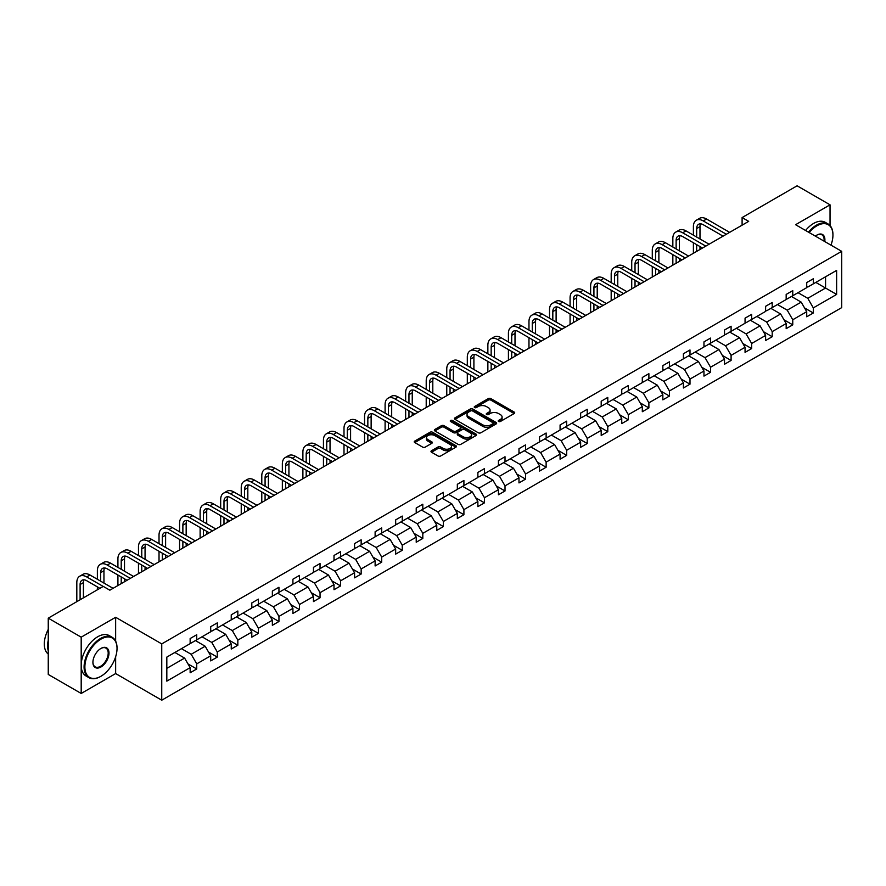 <?xml version="1.0" encoding="UTF-8"?>
<svg xmlns="http://www.w3.org/2000/svg" width="886" height="886" viewBox="0 0 886 886"><rect width="100%" height="100%" fill="white"/><g stroke="black" fill="none" stroke-linecap="round" stroke-linejoin="round"><path stroke-width="1.33" d="M498.596 421.481A1.285 0.742 0 0 0 500.413 421.481L514.157 413.54A1.827 1.052 0 0 0 514.688 412.798A1.827 1.052 0 0 0 514.157 412.045L490.877 398.611A1.827 1.052 0 0 0 488.286 398.611L474.553 406.541A1.285 0.742 0 0 0 476.358 407.593L478.141 406.563A5.848 3.378 0 0 1 486.414 406.563L488.352 407.682A5.848 3.378 0 0 1 490.069 410.074A5.848 3.378 0 0 1 488.352 412.466L486.58 413.485A1.285 0.742 0 0 0 488.385 414.537L490.168 413.507A5.848 3.378 0 0 1 498.441 413.507L500.38 414.626A5.848 3.378 0 0 1 502.096 417.018A5.848 3.378 0 0 1 500.38 419.41L498.596 420.429A1.285 0.742 0 0 0 498.596 421.481L498.596 420.429M431.515 450.73A1.827 1.052 0 0 0 430.984 451.472A1.827 1.052 0 0 0 431.515 452.214L438.049 455.991A1.827 1.052 0 0 0 440.63 455.991L455.891 447.175A1.827 1.052 0 0 0 456.434 446.433A1.827 1.052 0 0 0 455.891 445.68L432.612 432.246A1.827 1.052 0 0 0 430.031 432.246L414.77 441.062A1.827 1.052 0 0 0 414.238 441.804A1.827 1.052 0 0 0 414.77 442.546L422.655 447.109A1.827 1.052 0 0 0 425.247 447.109L431.781 443.332A1.827 1.052 0 0 0 432.313 442.59A1.827 1.052 0 0 0 431.781 441.837L427.86 439.578A4.895 2.824 0 0 1 426.432 437.584A4.895 2.824 0 0 1 429.455 434.971A4.895 2.824 0 0 1 434.782 435.591L450.11 444.44A4.895 2.824 0 0 1 451.539 446.433A4.895 2.824 0 0 1 448.515 449.047A4.895 2.824 0 0 1 443.188 448.427L440.63 446.954A1.827 1.052 0 0 0 438.049 446.954L431.515 450.73L431.515 452.214M115.645 617.276L81.191 637.167L48.254 618.151L48.254 674.445L81.191 693.461L115.645 673.57L161.75 700.195L161.75 643.9L115.645 617.276L115.645 641.143M830.038 225.542L830.038 204.821L795.584 224.712L841.7 251.336L161.75 643.9M830.038 204.821L797.101 185.805L742.103 217.568L742.103 225.177M48.254 618.151L103.252 586.399L109.842 590.198L748.681 221.367L742.103 217.568M478.263 432.767A1.827 1.052 0 0 0 480.854 432.767L496.116 423.962A1.827 1.052 0 0 0 496.647 423.209A1.827 1.052 0 0 0 496.116 422.467L472.836 409.022A1.827 1.052 0 0 0 470.245 409.022L454.994 417.838A1.827 1.052 0 0 0 454.452 418.58A1.827 1.052 0 0 0 454.994 419.333L478.263 432.767M451.04 421.758A1.285 0.742 0 0 1 452.336 421.935L475.981 435.58L460.742 444.384A1.827 1.052 0 0 1 458.162 444.384L434.882 430.939L434.882 429.444A1.827 1.052 0 0 0 434.339 430.197A1.827 1.052 0 0 0 434.882 430.939M434.882 429.444L441.405 425.679A1.827 1.052 0 0 1 443.997 425.679L453.433 431.128A1.827 1.052 0 0 0 456.024 431.128L460.355 428.625A1.827 1.052 0 0 0 460.886 427.883A1.827 1.052 0 0 0 460.355 427.13L450.531 421.459A1.285 0.742 0 0 1 452.336 420.418L476.003 434.074A1.827 1.052 0 0 1 476.535 434.827A1.827 1.052 0 0 1 476.003 435.569L476.003 434.074M81.191 637.167L81.191 693.461M166.823 657.102L190.147 643.635L190.147 638.54L196.736 634.741L196.736 639.836L210.702 631.773L210.702 626.679L217.28 622.869L217.28 627.964L231.246 619.901L231.246 614.806L237.836 611.008L237.836 616.102L251.801 608.04L251.801 602.945L258.391 599.135L258.391 604.241L272.356 596.178L272.356 591.073L278.946 587.274L278.946 592.369L292.912 584.306L292.912 579.211L299.49 575.413L299.49 580.507L313.456 572.445L313.456 567.35L320.045 563.54L320.045 568.635L334.011 560.572L334.011 555.478L340.601 551.679L340.601 556.773L354.566 548.711L354.566 543.616L361.156 539.807L361.156 544.901L375.121 536.838L375.121 531.744L381.7 527.945L381.7 533.04L395.665 524.977L395.665 519.883L402.255 516.073L402.255 521.178L416.221 513.116L416.221 508.01L422.81 504.212L422.81 509.306L436.776 501.243L436.776 496.149L443.365 492.35L443.365 497.445L457.331 489.382L457.331 484.288L463.91 480.478L463.91 485.572L477.875 477.51L477.875 472.415L484.465 468.616L484.465 473.711L498.43 465.648L498.43 460.554L505.02 456.744L505.02 461.85L518.986 453.787L518.986 448.681L525.575 444.883L525.575 449.977L539.541 441.915L539.541 436.82L546.13 433.021L546.13 438.116L560.085 430.053L560.085 424.959L566.675 421.149L566.675 426.244L580.64 418.181L580.64 413.086L587.23 409.288L587.23 414.382L601.195 406.32L601.195 401.225L607.785 397.415L607.785 402.51L621.75 394.447L621.75 389.353L628.34 385.554L628.34 390.648L642.306 382.586L642.306 377.491L648.884 373.682L648.884 378.787L662.85 370.725L662.85 365.619L669.439 361.82L669.439 366.915L683.405 358.852L683.405 353.758L689.995 349.959L689.995 355.053L703.96 346.991L703.96 341.896L710.55 338.087L710.55 343.181L724.515 335.118L724.515 330.024L731.094 326.225L731.094 331.32L745.06 323.257L745.06 318.163L751.649 314.353L751.649 319.458L765.615 311.396L765.615 306.29L772.204 302.491L772.204 307.586L786.17 299.523L786.17 294.429L792.76 290.63L792.76 295.725L806.725 287.662L806.725 282.568L813.304 278.758L813.304 283.852L836.628 270.396L836.628 294.429L813.304 307.896L813.304 312.991L806.725 316.789L806.725 311.695L792.76 319.757L792.76 324.852L786.17 328.662L786.17 323.556L772.204 331.619L772.204 336.724L765.615 340.523L765.615 335.429L751.649 343.491L751.649 348.586L745.06 352.384L745.06 347.29L731.094 355.352L731.094 360.447L724.515 364.257L724.515 359.162L710.55 367.225L710.55 372.319L703.96 376.118L703.96 371.024L689.995 379.086L689.995 384.181L683.405 387.99L683.405 382.896L669.439 390.959L669.439 396.053L662.85 399.852L662.85 394.757L648.884 402.82L648.884 407.914L642.306 411.724L642.306 406.619L628.34 414.681L628.34 419.787L621.75 423.586L621.75 418.491L607.785 426.554L607.785 431.648L601.195 435.447L601.195 430.352L587.23 438.415L587.23 443.509L580.64 447.319L580.64 442.225L566.675 450.287L566.675 455.382L560.085 459.181L560.085 454.086L546.13 462.149L546.13 467.243L539.541 471.053L539.541 465.947L525.575 474.01L525.575 479.116L518.986 482.914L518.986 477.82L505.02 485.882L505.02 490.977L498.43 494.776L498.43 489.681L484.465 497.744L484.465 502.838L477.875 506.648L477.875 501.554L463.91 509.616L463.91 514.711L457.331 518.509L457.331 513.415L443.365 521.477L443.365 526.572L436.776 530.382L436.776 525.287L422.81 533.35L422.81 538.444L416.221 542.243L416.221 537.149L402.255 545.211L402.255 550.306L395.665 554.115L395.665 549.01L381.7 557.072L381.7 562.178L375.121 565.977L375.121 560.882L361.156 568.945L361.156 574.039L354.566 577.838L354.566 572.744L340.601 580.806L340.601 585.901L334.011 589.711L334.011 584.616L320.045 592.679L320.045 597.773L313.456 601.572L313.456 596.477L299.49 604.54L299.49 609.634L292.912 613.444L292.912 608.339L278.946 616.401L278.946 621.507L272.356 625.306L272.356 620.211L258.391 628.274L258.391 633.368L251.801 637.167L251.801 632.072L237.836 640.135L237.836 645.23L231.246 649.039L231.246 643.945L217.28 652.007L217.28 657.102L210.702 660.901L210.702 655.806L196.736 663.869L196.736 668.963L190.147 672.773L190.147 667.667L166.823 681.135L166.823 657.102M161.75 700.195L841.7 307.63L841.7 251.336M195.418 640.589L205.164 646.226L191.199 654.289L181.453 648.652M191.199 654.289L196.736 663.869M205.164 646.226L210.702 655.806M190.147 642.416L191.199 643.026L196.736 639.836M215.962 628.728L225.72 634.354L211.754 642.416L201.997 636.79M211.754 642.416L217.28 652.007M225.72 634.354L231.246 643.945M210.702 630.555L211.754 631.164L217.28 627.964M236.518 616.866L246.264 622.493L232.298 630.555L222.552 624.929M232.298 630.555L237.836 640.135M246.264 622.493L251.801 632.072M231.246 618.683L232.298 619.292L237.836 616.102M257.073 604.994L266.819 610.62L252.853 618.683L243.107 613.057M252.853 618.683L258.391 628.274M266.819 610.62L272.356 620.211M251.801 606.821L252.853 607.431L258.391 604.241M277.628 593.133L287.374 598.759L273.409 606.821L263.663 601.195M273.409 606.821L278.946 616.401M287.374 598.759L292.912 608.339M272.356 594.96L273.409 595.569L278.946 592.369M298.172 581.26L307.929 586.897L293.964 594.96L284.207 589.323M293.964 594.96L299.49 604.54M307.929 586.897L313.456 596.477M292.912 583.088L293.964 583.697L299.49 580.507M318.727 569.399L328.473 575.025L314.519 583.088L304.762 577.462M314.519 583.088L320.045 592.679M328.473 575.025L334.011 584.616M313.456 571.226L314.519 571.835L320.045 568.635M339.283 557.538L349.029 563.164L335.063 571.226L325.317 565.6M335.063 571.226L340.601 580.806M349.029 563.164L354.566 572.744M334.011 559.354L335.063 559.963L340.601 556.773M359.838 545.665L369.584 551.291L355.618 559.354L345.872 553.728M355.618 559.354L361.156 568.945M369.584 551.291L375.121 560.882M354.566 547.493L355.618 548.102L361.156 544.901M380.382 533.804L390.139 539.43L376.173 547.493L366.416 541.867M376.173 547.493L381.7 557.072M390.139 539.43L395.665 549.01M375.121 535.631L376.173 536.229L381.7 533.04M400.937 521.932L410.694 527.569L396.729 535.631L386.972 529.994M396.729 535.631L402.255 545.211M410.694 527.569L416.221 537.149M395.665 523.759L396.729 524.368L402.255 521.178M421.492 510.07L431.238 515.696L417.273 523.759L407.527 518.133M417.273 523.759L422.81 533.35M431.238 515.696L436.776 525.287M416.221 511.898L417.273 512.507L422.81 509.306M442.048 498.198L451.794 503.835L437.828 511.898L428.082 506.26M437.828 511.898L443.365 521.477M451.794 503.835L457.331 513.415M436.776 500.025L437.828 500.634L443.365 497.445M462.592 486.336L472.349 491.963L458.383 500.025L448.637 494.399M458.383 500.025L463.91 509.616M472.349 491.963L477.875 501.554M457.331 488.164L458.383 488.773L463.91 485.572M483.147 474.475L492.904 480.101L478.938 488.164L469.181 482.538M478.938 488.164L484.465 497.744M492.904 480.101L498.43 489.681M477.875 476.291L478.938 476.901L484.465 473.711M503.702 462.603L513.448 468.229L499.482 476.291L489.736 470.665M499.482 476.291L505.02 485.882M513.448 468.229L518.986 477.82M498.43 464.43L499.482 465.039L505.02 461.85M524.257 450.741L534.003 456.368L520.038 464.43L510.292 458.804M520.038 464.43L525.575 474.01M534.003 456.368L539.541 465.947M518.986 452.569L520.038 453.178L525.575 449.977M544.812 438.869L554.558 444.506L540.593 452.569L530.847 446.932M540.593 452.569L546.13 462.149M554.558 444.506L560.085 454.086M539.541 440.696L540.593 441.306L546.13 438.116M565.357 427.008L575.114 432.634L561.148 440.696L551.391 435.07M561.148 440.696L566.675 450.287M575.114 432.634L580.64 442.225M560.085 428.835L561.148 429.444L566.675 426.244M585.912 415.146L595.658 420.772L581.692 428.835L571.946 423.209M581.692 428.835L587.23 438.415M595.658 420.772L601.195 430.352M580.64 416.963L581.692 417.572L587.23 414.382M606.467 403.274L616.213 408.9L602.247 416.963L592.501 411.337M602.247 416.963L607.785 426.554M616.213 408.9L621.75 418.491M601.195 405.101L602.247 405.71L607.785 402.51M627.022 391.413L636.768 397.039L622.803 405.101L613.057 399.475M622.803 405.101L628.34 414.681M636.768 397.039L642.306 406.619M621.75 393.24L622.803 393.849L628.34 390.648M647.566 379.54L657.323 385.177L643.358 393.24L633.601 387.603M643.358 393.24L648.884 402.82M657.323 385.177L662.85 394.757M642.306 381.368L643.358 381.977L648.884 378.787M668.122 367.679L677.868 373.305L663.902 381.368L654.156 375.742M663.902 381.368L669.439 390.959M677.868 373.305L683.405 382.896M662.85 369.506L663.902 370.115L669.439 366.915M688.677 355.818L698.423 361.444L684.457 369.506L674.711 363.88M684.457 369.506L689.995 379.086M698.423 361.444L703.96 371.024M683.405 357.634L684.457 358.243L689.995 355.053M709.232 343.945L718.978 349.571L705.012 357.634L695.266 352.008M705.012 357.634L710.55 367.225M718.978 349.571L724.515 359.162M703.96 345.773L705.012 346.382L710.55 343.181M729.776 332.084L739.533 337.71L725.568 345.773L715.81 340.146M725.568 345.773L731.094 355.352M739.533 337.71L745.06 347.29M724.515 333.911L725.568 334.509L731.094 331.32M750.331 320.211L760.077 325.849L746.123 333.911L736.366 328.274M746.123 333.911L751.649 343.491M760.077 325.849L765.615 335.429M745.06 322.039L746.123 322.648L751.649 319.458M770.886 308.35L780.632 313.976L766.667 322.039L756.921 316.413M766.667 322.039L772.204 331.619M780.632 313.976L786.17 323.556M765.615 310.178L766.667 310.787L772.204 307.586M791.442 296.478L801.188 302.115L787.222 310.178L777.476 304.54M787.222 310.178L792.76 319.757M801.188 302.115L806.725 311.695M786.17 298.305L787.222 298.914L792.76 295.725M815.807 282.412L825.564 288.039L807.777 298.305L798.02 292.679M807.777 298.305L813.304 307.896M836.628 294.429L825.564 288.039L825.564 276.786L836.628 270.396M806.725 286.444L807.777 287.053L813.304 283.852M166.823 668.354L184.609 658.088L174.863 652.461M184.609 658.088L190.147 667.667M804.543 307.929L813.304 312.991M783.999 319.802L792.76 324.852M763.444 331.663L772.204 336.724M742.889 343.524L751.649 348.586M722.334 355.397L731.094 360.447M701.79 367.258L710.55 372.319M681.234 379.13L689.995 384.181M660.679 390.992L669.439 396.053M640.124 402.853L648.884 407.914M619.58 414.726L628.34 419.787M599.025 426.587L607.785 431.648M578.469 438.459L587.23 443.509M557.914 450.321L566.675 455.382M537.359 462.182L546.13 467.243M516.815 474.054L525.575 479.116M496.26 485.916L505.02 490.977M475.704 497.788L484.465 502.838M455.149 509.649L463.91 514.711M434.605 521.522L443.365 526.572M414.05 533.383L422.81 538.444M393.495 545.244L402.255 550.306M372.94 557.117L381.7 562.178M352.395 568.978L361.156 574.039M331.84 580.851L340.601 585.901M311.285 592.712L320.045 597.773M290.73 604.573L299.49 609.634M270.186 616.446L278.946 621.507M249.63 628.307L258.391 633.368M229.075 640.179L237.836 645.23M208.52 652.041L217.28 657.102M187.965 663.913L196.736 668.963M115.645 673.57L115.645 656.759M499.117 421.658L500.38 420.928A5.848 3.378 0 0 0 502.096 418.535L502.096 417.018M490.069 410.074L490.069 411.591A5.848 3.378 0 0 1 488.352 413.983L487.09 414.714M514.124 413.563L490.877 400.129A1.827 1.052 0 0 0 488.286 400.129L475.062 407.77M496.116 422.467L496.116 423.962L472.836 410.55A1.827 1.052 0 0 0 470.245 410.55L455.016 419.344L454.994 417.838M492.882 423.741A1.285 0.742 0 0 0 492.882 422.688L472.448 410.894A1.285 0.742 0 0 0 470.632 410.894L468.76 411.979A5.848 3.378 0 0 0 467.044 414.36A5.848 3.378 0 0 0 468.76 416.752L482.726 424.815A5.848 3.378 0 0 0 490.999 424.815L492.882 423.741L492.882 425.258A1.285 0.742 0 0 0 493.258 424.737L493.258 423.209M467.044 414.36L467.044 415.888A5.848 3.378 0 0 0 468.76 418.281L468.76 416.752M492.882 425.258L490.999 426.343A5.848 3.378 0 0 1 482.726 426.343L468.76 418.281M434.904 430.95L441.405 427.196L441.405 425.679M460.886 427.883L460.886 429.4A1.827 1.052 0 0 1 460.355 430.142L456.024 432.645A1.827 1.052 0 0 1 453.433 432.645L443.997 427.196A1.827 1.052 0 0 0 441.405 427.196M463.234 436.787A4.895 2.824 0 0 0 468.561 437.396A4.895 2.824 0 0 0 471.585 434.782A4.895 2.824 0 0 0 470.156 432.789L464.751 429.666A1.827 1.052 0 0 0 462.171 429.666L457.829 432.169A1.827 1.052 0 0 0 457.298 432.922A1.827 1.052 0 0 0 457.829 433.664L463.234 436.787L463.234 438.304A4.895 2.824 0 0 0 468.561 438.913A4.895 2.824 0 0 0 471.585 436.311L471.585 434.782M457.298 432.922L457.298 434.439A1.827 1.052 0 0 0 457.829 435.181L457.829 433.664M463.234 438.304L457.829 435.181M451.539 446.433L451.539 447.951A4.895 2.824 0 0 1 448.515 450.564A4.895 2.824 0 0 1 443.188 449.955L440.63 448.471A1.827 1.052 0 0 0 438.049 448.471L431.537 452.237M426.432 437.584L426.432 439.102A4.895 2.824 0 0 0 427.86 441.106L427.86 439.578M431.781 441.837L431.781 443.332L427.86 441.106M455.869 447.197L432.612 433.763A1.827 1.052 0 0 0 430.031 433.763L414.792 442.568M693.395 235.155L693.395 226.639A13.977 8.063 60 0 1 696.285 220.249L699.575 218.344A13.977 8.063 60 0 1 706.563 219.03L729.654 232.365M696.285 220.249A13.977 8.063 60 0 1 703.274 220.935L726.354 234.258M723.065 236.163L703.274 224.734A9.314 5.382 -120 0 0 698.611 224.28A9.314 5.382 -120 0 0 696.684 228.544L696.684 237.06M700.56 223.848A9.314 5.382 -120 0 0 699.984 226.639L699.984 238.965M696.684 244.669L696.684 251.391M699.984 246.574L699.984 249.487M693.395 253.296L693.395 242.764M830.968 245.145A22.726 13.124 120 0 0 832.94 235.1A22.726 13.124 120 0 0 816.87 225.819A22.726 13.124 120 0 0 809.151 232.553M808.464 232.154A23.291 13.445 -60 0 1 816.471 225.133A23.291 13.445 -60 0 1 828.111 223.981A23.291 13.445 -60 0 1 832.94 234.646A23.291 13.445 -60 0 1 832.94 234.879M815.364 236.13A11.363 6.556 -60 0 1 816.87 235.1L816.87 235.1A11.363 6.556 -60 0 1 824.755 241.557M805.573 230.482A23.291 13.445 -60 0 1 813.569 223.46A23.291 13.445 -60 0 1 825.22 222.308L828.111 223.981M824.024 241.136A10.809 6.235 120 0 0 821.876 234.79A10.809 6.235 120 0 0 816.67 235.222M100.561 676.494L100.949 676.273A22.726 13.124 120 0 0 117.03 648.43A22.726 13.124 120 0 0 100.949 639.149A22.726 13.124 120 0 0 84.879 666.992A22.726 13.124 120 0 0 100.949 676.273L100.561 676.494A23.291 13.445 -60 0 1 88.91 677.646A23.291 13.445 -60 0 1 85.344 658.985A23.291 13.445 -60 0 1 100.561 638.463A23.291 13.445 -60 0 1 112.201 637.311A23.291 13.445 -60 0 1 117.03 647.976A23.291 13.445 -60 0 1 117.018 648.198M100.949 666.992A11.363 6.556 -60 0 1 92.919 662.351A11.363 6.556 -60 0 1 100.949 648.43L100.949 648.43A11.363 6.556 -60 0 1 108.989 653.071A11.363 6.556 -60 0 1 100.949 666.992M92.919 662.119A10.809 6.235 120 0 0 95.156 666.837A10.809 6.235 120 0 0 100.561 666.305A10.809 6.235 120 0 0 107.616 656.781A10.809 6.235 120 0 0 105.955 648.12A10.809 6.235 120 0 0 100.749 648.552M88.91 677.646L86.008 675.974A23.291 13.445 -60 0 1 82.442 657.312A23.291 13.445 -60 0 1 97.659 636.79A23.291 13.445 -60 0 1 109.299 635.639L112.201 637.311M48.254 650.867A23.291 13.445 -60 0 1 48.254 640.213M48.254 654.089A23.291 13.445 -60 0 1 48.254 629.381M672.839 247.028L672.839 238.511A13.977 8.063 60 0 1 675.73 232.11L679.03 230.205A13.977 8.063 60 0 1 686.019 230.903L709.099 244.226M675.73 232.11A13.977 8.063 60 0 1 682.718 232.796L705.799 246.131M702.509 248.025L682.718 236.606A9.314 5.382 -120 0 0 678.067 236.141A9.314 5.382 -120 0 0 676.129 240.405L676.129 248.933M680.005 235.709A9.314 5.382 -120 0 0 679.429 238.511L679.429 250.827M676.129 256.53L676.129 263.253M679.429 258.435L679.429 261.359M672.839 265.158L672.839 254.636M652.284 258.889L652.284 250.373A13.977 8.063 60 0 1 655.186 243.971L658.475 242.077A13.977 8.063 60 0 1 665.464 242.764L688.544 256.087M655.186 243.971A13.977 8.063 60 0 1 662.163 244.669L685.255 257.992M681.954 259.897L662.163 248.468A9.314 5.382 -120 0 0 657.512 248.014A9.314 5.382 -120 0 0 655.585 252.277L655.585 260.794M659.461 247.582A9.314 5.382 -120 0 0 658.874 250.373L658.874 262.699M655.585 268.403L655.585 275.125M658.874 270.296L658.874 273.22M652.284 277.03L652.284 266.498M631.729 270.762L631.729 262.234A13.977 8.063 60 0 1 634.631 255.844L637.92 253.939A13.977 8.063 60 0 1 644.908 254.636L667.989 267.96M634.631 255.844A13.977 8.063 60 0 1 641.619 256.53L664.699 269.865M661.399 271.758L641.619 260.34A9.314 5.382 -120 0 0 636.956 259.875A9.314 5.382 -120 0 0 635.029 264.139L635.029 272.655M638.906 259.443A9.314 5.382 -120 0 0 638.319 262.234L638.319 274.56M635.029 280.264L635.029 286.986M638.319 282.169L638.319 285.093M631.729 288.891L631.729 278.359M611.185 282.623L611.185 274.106A13.977 8.063 60 0 1 614.076 267.705L617.365 265.811A13.977 8.063 60 0 1 624.353 266.498L647.433 279.821M614.076 267.705A13.977 8.063 60 0 1 621.064 268.403L644.144 281.726M640.855 283.631L621.064 272.201A9.314 5.382 -120 0 0 616.401 271.736A9.314 5.382 -120 0 0 614.474 276.011L614.474 284.528M618.35 271.315A9.314 5.382 -120 0 0 617.775 274.106L617.775 286.422M614.474 292.136L614.474 298.859M617.775 294.03L617.775 296.954M611.185 300.753L611.185 290.231M590.63 294.484L590.63 285.968A13.977 8.063 60 0 1 593.52 279.577L596.821 277.672A13.977 8.063 60 0 1 603.809 278.359L626.889 291.693M593.52 279.577A13.977 8.063 60 0 1 600.509 280.264L623.589 293.587M620.3 295.492L600.509 284.074A9.314 5.382 -120 0 0 595.857 283.609A9.314 5.382 -120 0 0 593.919 287.872L593.919 296.389M597.795 283.177A9.314 5.382 -120 0 0 597.219 285.968L597.219 298.294M593.919 303.998L593.919 310.72M597.219 305.903L597.219 308.815M590.63 312.625L590.63 302.093M570.075 306.357L570.075 297.84A13.977 8.063 60 0 1 572.976 291.439L576.265 289.534A13.977 8.063 60 0 1 583.254 290.231L606.334 303.555M572.976 291.439A13.977 8.063 60 0 1 579.953 292.136L603.045 305.46M599.744 307.364L579.953 295.935A9.314 5.382 -120 0 0 575.302 295.47A9.314 5.382 -120 0 0 573.375 299.734L573.375 308.262M577.251 295.049A9.314 5.382 -120 0 0 576.664 297.84L576.664 310.155M573.375 315.859L573.375 322.593M576.664 317.764L576.664 320.688M570.075 324.486L570.075 313.965M549.519 318.218L549.519 309.701A13.977 8.063 60 0 1 552.421 303.3L555.71 301.406A13.977 8.063 60 0 1 562.699 302.093L585.779 315.427M552.421 303.3A13.977 8.063 60 0 1 559.409 303.998L582.49 317.321M579.189 319.226L559.409 307.796A9.314 5.382 -120 0 0 554.747 307.342A9.314 5.382 -120 0 0 552.82 311.606L552.82 320.123M556.696 306.91A9.314 5.382 -120 0 0 556.109 309.701L556.109 322.028M552.82 327.731L552.82 334.454M556.109 329.636L556.109 332.549M549.519 336.359L549.519 325.826M528.975 330.09L528.975 321.574A13.977 8.063 60 0 1 531.866 315.172L535.155 313.267A13.977 8.063 60 0 1 542.143 313.965L565.224 327.288M531.866 315.172A13.977 8.063 60 0 1 538.854 315.859L561.934 329.193M558.645 331.087L538.854 319.669A9.314 5.382 -120 0 0 534.192 319.204A9.314 5.382 -120 0 0 532.264 323.468L532.264 331.984M536.141 318.772A9.314 5.382 -120 0 0 535.554 321.574L535.554 333.889M532.264 339.593L532.264 346.315M535.554 341.498L535.554 344.421M528.975 348.22L528.975 337.699M508.42 341.952L508.42 333.435A13.977 8.063 60 0 1 511.311 327.034L514.611 325.14A13.977 8.063 60 0 1 521.599 325.826L544.68 339.15M511.311 327.034A13.977 8.063 60 0 1 518.299 327.731L541.379 341.055M538.09 342.96L518.299 331.53A9.314 5.382 -120 0 0 513.647 331.076A9.314 5.382 -120 0 0 511.709 335.34L511.709 343.857M515.586 330.644A9.314 5.382 -120 0 0 515.01 333.435L515.01 345.761M511.709 351.465L511.709 358.188M515.01 353.359L515.01 356.283M508.42 360.081L508.42 349.56M487.865 353.824L487.865 345.296A13.977 8.063 60 0 1 490.755 338.906L494.056 337.001A13.977 8.063 60 0 1 501.044 337.699L524.124 351.022M490.755 338.906A13.977 8.063 60 0 1 497.744 339.593L520.824 352.916M517.535 354.821L497.744 343.403A9.314 5.382 -120 0 0 493.092 342.937A9.314 5.382 -120 0 0 491.165 347.201L491.165 355.718M495.041 342.505A9.314 5.382 -120 0 0 494.454 345.296L494.454 357.623M491.165 363.326L491.165 370.049M494.454 365.231L494.454 368.144M487.865 371.954L487.865 361.422M467.31 365.685L467.31 357.169A13.977 8.063 60 0 1 470.211 350.767L473.501 348.862A13.977 8.063 60 0 1 480.489 349.56L503.569 362.883M470.211 350.767A13.977 8.063 60 0 1 477.2 351.465L500.28 364.788M496.98 366.693L477.2 355.264A9.314 5.382 -120 0 0 472.537 354.799A9.314 5.382 -120 0 0 470.61 359.063L470.61 367.59M474.486 354.378A9.314 5.382 -120 0 0 473.899 357.169L473.899 369.484M470.61 375.188L470.61 381.921M473.899 377.093L473.899 380.016M467.31 383.815L467.31 373.294M446.765 377.547L446.765 369.03A13.977 8.063 60 0 1 449.656 362.64L452.945 360.735A13.977 8.063 60 0 1 459.934 361.422L483.014 374.756M449.656 362.64A13.977 8.063 60 0 1 456.644 363.326L479.725 376.65M476.435 378.555L456.644 367.125A9.314 5.382 -120 0 0 451.982 366.671A9.314 5.382 -120 0 0 450.055 370.935L450.055 379.452M453.931 366.239A9.314 5.382 -120 0 0 453.344 369.03L453.344 381.357M450.055 387.06L450.055 393.783M453.344 388.965L453.344 391.878M446.765 395.688L446.765 385.155M426.21 389.419L426.21 380.902A13.977 8.063 60 0 1 429.101 374.501L432.401 372.596A13.977 8.063 60 0 1 439.378 373.294L462.47 386.617M429.101 374.501A13.977 8.063 60 0 1 436.089 375.188L459.169 388.522M455.88 390.416L436.089 378.998A9.314 5.382 -120 0 0 431.427 378.532A9.314 5.382 -120 0 0 429.5 382.796L429.5 391.313M433.376 378.1A9.314 5.382 -120 0 0 432.8 380.902L432.8 393.218M429.5 398.921L429.5 405.644M432.8 400.826L432.8 403.75M426.21 407.549L426.21 397.028M405.655 401.28L405.655 392.764A13.977 8.063 60 0 1 408.546 386.362L411.846 384.469A13.977 8.063 60 0 1 418.834 385.155L441.915 398.478M408.546 386.362A13.977 8.063 60 0 1 415.534 387.06L438.614 400.383M435.325 402.288L415.534 390.859A9.314 5.382 -120 0 0 410.882 390.405A9.314 5.382 -120 0 0 408.955 394.669L408.955 403.185M412.832 389.973A9.314 5.382 -120 0 0 412.245 392.764L412.245 405.09M408.955 410.794L408.955 417.516M412.245 412.688L412.245 415.612M405.655 419.421L405.655 408.889M385.1 413.153L385.1 404.625A13.977 8.063 60 0 1 388.002 398.235L391.291 396.33A13.977 8.063 60 0 1 398.279 397.028L421.359 410.351M388.002 398.235A13.977 8.063 60 0 1 394.99 398.921L418.07 412.256M414.77 414.15L394.99 402.731A9.314 5.382 -120 0 0 390.327 402.266A9.314 5.382 -120 0 0 388.4 406.53L388.4 415.047M392.276 401.834A9.314 5.382 -120 0 0 391.69 404.625L391.69 416.952M388.4 422.655L388.4 429.378M391.69 424.56L391.69 427.484M385.1 431.283L385.1 420.75M364.556 425.014L364.556 416.498A13.977 8.063 60 0 1 367.446 410.096L370.736 408.202A13.977 8.063 60 0 1 377.724 408.889L400.804 422.212M367.446 410.096A13.977 8.063 60 0 1 374.435 410.794L397.515 424.117M394.226 426.022L374.435 414.593A9.314 5.382 -120 0 0 369.772 414.127A9.314 5.382 -120 0 0 367.845 418.402L367.845 426.919M371.721 413.707A9.314 5.382 -120 0 0 371.134 416.498L371.134 428.813M367.845 434.528L367.845 441.25M371.134 436.421L371.134 439.345M364.556 443.144L364.556 432.623M344.001 436.876L344.001 428.359A13.977 8.063 60 0 1 346.891 421.969L350.191 420.064A13.977 8.063 60 0 1 357.169 420.75L380.26 434.085M346.891 421.969A13.977 8.063 60 0 1 353.879 422.655L376.96 435.978M373.67 437.883L353.879 426.465A9.314 5.382 -120 0 0 349.217 426A9.314 5.382 -120 0 0 347.29 430.264L347.29 438.78M351.166 425.568A9.314 5.382 -120 0 0 350.59 428.359L350.59 440.685M347.29 446.389L347.29 453.111M350.59 448.294L350.59 451.207M344.001 455.016L344.001 444.484M323.445 448.748L323.445 440.231A13.977 8.063 60 0 1 326.336 433.83L329.636 431.925A13.977 8.063 60 0 1 336.625 432.623L359.705 445.946M326.336 433.83A13.977 8.063 60 0 1 333.324 434.528L356.405 447.851M353.115 449.756L333.324 438.326A9.314 5.382 -120 0 0 328.673 437.861A9.314 5.382 -120 0 0 326.735 442.125L326.735 450.653M330.622 437.429A9.314 5.382 -120 0 0 330.035 440.231L330.035 452.547M326.735 458.25L326.735 464.973M330.035 460.155L330.035 463.079M323.445 466.878L323.445 456.356M302.89 460.609L302.89 452.093A13.977 8.063 60 0 1 305.792 445.691L309.081 443.797A13.977 8.063 60 0 1 316.069 444.484L339.15 457.818M305.792 445.691A13.977 8.063 60 0 1 312.769 446.389L335.86 459.712M332.56 461.617L312.769 450.188A9.314 5.382 -120 0 0 308.118 449.734A9.314 5.382 -120 0 0 306.191 453.997L306.191 462.514M310.067 449.302A9.314 5.382 -120 0 0 309.48 452.093L309.48 464.419M306.191 470.123L306.191 476.845M309.48 472.016L309.48 474.94M302.89 478.75L302.89 468.218M282.346 472.482L282.346 463.954A13.977 8.063 60 0 1 285.237 457.564L288.526 455.659A13.977 8.063 60 0 1 295.514 456.356L318.595 469.68M285.237 457.564A13.977 8.063 60 0 1 292.225 458.25L315.305 471.585M312.005 473.478L292.225 462.06A9.314 5.382 -120 0 0 287.562 461.595A9.314 5.382 -120 0 0 285.635 465.859L285.635 474.375M289.512 461.163A9.314 5.382 -120 0 0 288.925 463.954L288.925 476.28M285.635 481.984L285.635 488.707M288.925 483.889L288.925 486.813M282.346 490.611L282.346 480.079M261.791 484.343L261.791 475.826A13.977 8.063 60 0 1 264.681 469.425L267.971 467.531A13.977 8.063 60 0 1 274.959 468.218L298.05 481.541M264.681 469.425A13.977 8.063 60 0 1 271.67 470.123L294.75 483.446M291.461 485.351L271.67 473.921A9.314 5.382 -120 0 0 267.007 473.467A9.314 5.382 -120 0 0 265.08 477.731L265.08 486.248M268.956 473.035A9.314 5.382 -120 0 0 268.38 475.826L268.38 488.153M265.08 493.856L265.08 500.579M268.38 495.75L268.38 498.674M261.791 502.473L261.791 491.951M241.236 496.215L241.236 487.688A13.977 8.063 60 0 1 244.126 481.297L247.427 479.392A13.977 8.063 60 0 1 254.415 480.079L277.495 493.413M244.126 481.297A13.977 8.063 60 0 1 251.115 481.984L274.195 495.307M270.906 497.212L251.115 485.794A9.314 5.382 -120 0 0 246.463 485.329A9.314 5.382 -120 0 0 244.525 489.593L244.525 498.109M248.401 484.897A9.314 5.382 -120 0 0 247.825 487.688L247.825 500.014M244.525 505.718L244.525 512.44M247.825 507.623L247.825 510.535M241.236 514.345L241.236 503.813M220.68 508.077L220.68 499.56A13.977 8.063 60 0 1 223.582 493.159L226.871 491.254A13.977 8.063 60 0 1 233.86 491.951L256.94 505.275M223.582 493.159A13.977 8.063 60 0 1 230.559 493.856L253.651 507.18M250.35 509.085L230.559 497.655A9.314 5.382 -120 0 0 225.908 497.19A9.314 5.382 -120 0 0 223.981 501.454L223.981 509.982M227.857 496.769A9.314 5.382 -120 0 0 227.27 499.56L227.27 511.875M223.981 517.579L223.981 524.313M227.27 519.484L227.27 522.408M220.68 526.206L220.68 515.685M200.125 519.938L200.125 511.421A13.977 8.063 60 0 1 203.027 505.031L206.316 503.126A13.977 8.063 60 0 1 213.304 503.813L236.385 517.147M203.027 505.031A13.977 8.063 60 0 1 210.015 505.718L233.096 519.041M229.795 520.946L210.015 509.516A9.314 5.382 -120 0 0 205.353 509.062A9.314 5.382 -120 0 0 203.426 513.326L203.426 521.843M207.302 508.63A9.314 5.382 -120 0 0 206.715 511.421L206.715 523.748M203.426 529.451L203.426 536.174M206.715 531.356L206.715 534.269M200.125 538.079L200.125 527.547M179.581 531.81L179.581 523.294A13.977 8.063 60 0 1 182.472 516.892L185.761 514.987A13.977 8.063 60 0 1 192.749 515.685L215.83 529.008M182.472 516.892A13.977 8.063 60 0 1 189.46 517.579L212.54 530.913M209.251 532.807L189.46 521.389A9.314 5.382 -120 0 0 184.797 520.924A9.314 5.382 -120 0 0 182.87 525.188L182.87 533.704M186.747 520.492A9.314 5.382 -120 0 0 186.171 523.294L186.171 535.609M182.87 541.313L182.87 548.035M186.171 543.218L186.171 546.141M179.581 549.94L179.581 539.419M159.026 543.672L159.026 535.155A13.977 8.063 60 0 1 161.916 528.754L165.217 526.86A13.977 8.063 60 0 1 172.205 527.547L195.285 540.87M161.916 528.754A13.977 8.063 60 0 1 168.905 529.451L191.985 542.775M188.696 544.68L168.905 533.25A9.314 5.382 -120 0 0 164.253 532.796A9.314 5.382 -120 0 0 162.315 537.06L162.315 545.577M166.191 532.364A9.314 5.382 -120 0 0 165.616 535.155L165.616 547.482M162.315 553.185L162.315 559.908M165.616 555.079L165.616 558.003M159.026 561.813L159.026 551.28M138.471 555.544L138.471 547.016A13.977 8.063 60 0 1 141.372 540.626L144.662 538.721A13.977 8.063 60 0 1 151.65 539.419L174.73 552.742M141.372 540.626A13.977 8.063 60 0 1 148.35 541.313L171.441 554.647M168.141 556.541L148.35 545.123A9.314 5.382 -120 0 0 143.698 544.657A9.314 5.382 -120 0 0 141.771 548.921L141.771 557.438M145.647 544.225A9.314 5.382 -120 0 0 145.06 547.016L145.06 559.343M141.771 565.046L141.771 571.769M145.06 566.951L145.06 569.875M138.471 573.674L138.471 563.142M117.916 567.405L117.916 558.889A13.977 8.063 60 0 1 120.817 552.487L124.106 550.583A13.977 8.063 60 0 1 131.095 551.28L154.175 564.603M120.817 552.487A13.977 8.063 60 0 1 127.805 553.185L150.886 566.508M147.585 568.413L127.805 556.984A9.314 5.382 -120 0 0 123.143 556.519A9.314 5.382 -120 0 0 121.216 560.783L121.216 569.31M125.092 556.098A9.314 5.382 -120 0 0 124.505 558.889L124.505 571.204M121.216 576.919L121.216 583.641M124.505 578.813L124.505 581.737M117.916 585.535L117.916 575.014M97.371 579.267L97.371 570.75A13.977 8.063 60 0 1 100.262 564.36L103.551 562.455A13.977 8.063 60 0 1 110.54 563.142L133.62 576.476M100.262 564.36A13.977 8.063 60 0 1 107.25 565.046L130.331 578.37M127.041 580.275L107.25 568.856A9.314 5.382 -120 0 0 102.588 568.391A9.314 5.382 -120 0 0 100.661 572.655L100.661 581.172M104.537 567.959A9.314 5.382 -120 0 0 103.95 570.75L103.95 583.077M97.371 589.799L97.371 586.875M76.816 601.66L76.816 582.623A13.977 8.063 60 0 1 79.707 576.221L83.007 574.316A13.977 8.063 60 0 1 89.995 575.014L113.076 588.337M79.707 576.221A13.977 8.063 60 0 1 86.695 576.919L103.186 586.432M99.897 588.337L86.695 580.718A9.314 5.382 -120 0 0 82.044 580.252A9.314 5.382 -120 0 0 80.105 584.516L80.105 599.767M83.982 579.821A9.314 5.382 -120 0 0 83.406 582.623L83.406 597.862M500.38 420.928L500.38 419.41M486.58 414.537L486.58 413.485M488.352 413.983L488.352 412.466M474.553 407.593L474.553 406.541M488.286 400.129L488.286 398.611M490.877 400.129L490.877 398.611M514.157 413.54L514.157 412.045M470.245 410.55L470.245 409.022M472.836 410.55L472.836 409.022M482.726 426.343L482.726 424.815M490.999 426.343L490.999 424.815M443.997 427.196L443.997 425.679M453.433 432.645L453.433 431.128M456.024 432.645L456.024 431.128M460.355 430.142L460.355 428.625M452.336 421.935L452.336 420.418M438.049 448.471L438.049 446.954M440.63 448.471L440.63 446.954M443.188 449.955L443.188 448.427M414.77 442.546L414.77 441.062M430.031 433.763L430.031 432.246M432.612 433.763L432.612 432.246M455.891 447.175L455.891 445.68M706.563 219.03L703.274 220.935M699.984 226.639L696.684 228.544M686.019 230.903L682.718 232.796M679.429 238.511L676.129 240.405M665.464 242.764L662.163 244.669M658.874 250.373L655.585 252.277M644.908 254.636L641.619 256.53M638.319 262.234L635.029 264.139M624.353 266.498L621.064 268.403M617.775 274.106L614.474 276.011M603.809 278.359L600.509 280.264M597.219 285.968L593.919 287.872M583.254 290.231L579.953 292.136M576.664 297.84L573.375 299.734M562.699 302.093L559.409 303.998M556.109 309.701L552.82 311.606M542.143 313.965L538.854 315.859M535.554 321.574L532.264 323.468M521.599 325.826L518.299 327.731M515.01 333.435L511.709 335.34M501.044 337.699L497.744 339.593M494.454 345.296L491.165 347.201M480.489 349.56L477.2 351.465M473.899 357.169L470.61 359.063M459.934 361.422L456.644 363.326M453.344 369.03L450.055 370.935M439.378 373.294L436.089 375.188M432.8 380.902L429.5 382.796M418.834 385.155L415.534 387.06M412.245 392.764L408.955 394.669M398.279 397.028L394.99 398.921M391.69 404.625L388.4 406.53M377.724 408.889L374.435 410.794M371.134 416.498L367.845 418.402M357.169 420.75L353.879 422.655M350.59 428.359L347.29 430.264M336.625 432.623L333.324 434.528M330.035 440.231L326.735 442.125M316.069 444.484L312.769 446.389M309.48 452.093L306.191 453.997M295.514 456.356L292.225 458.25M288.925 463.954L285.635 465.859M274.959 468.218L271.67 470.123M268.38 475.826L265.08 477.731M254.415 480.079L251.115 481.984M247.825 487.688L244.525 489.593M233.86 491.951L230.559 493.856M227.27 499.56L223.981 501.454M213.304 503.813L210.015 505.718M206.715 511.421L203.426 513.326M192.749 515.685L189.46 517.579M186.171 523.294L182.87 525.188M172.205 527.547L168.905 529.451M165.616 535.155L162.315 537.06M151.65 539.419L148.35 541.313M145.06 547.016L141.771 548.921M131.095 551.28L127.805 553.185M124.505 558.889L121.216 560.783M110.54 563.142L107.25 565.046M103.95 570.75L100.661 572.655M89.995 575.014L86.695 576.919M83.406 582.623L80.105 584.516"/></g></svg>
